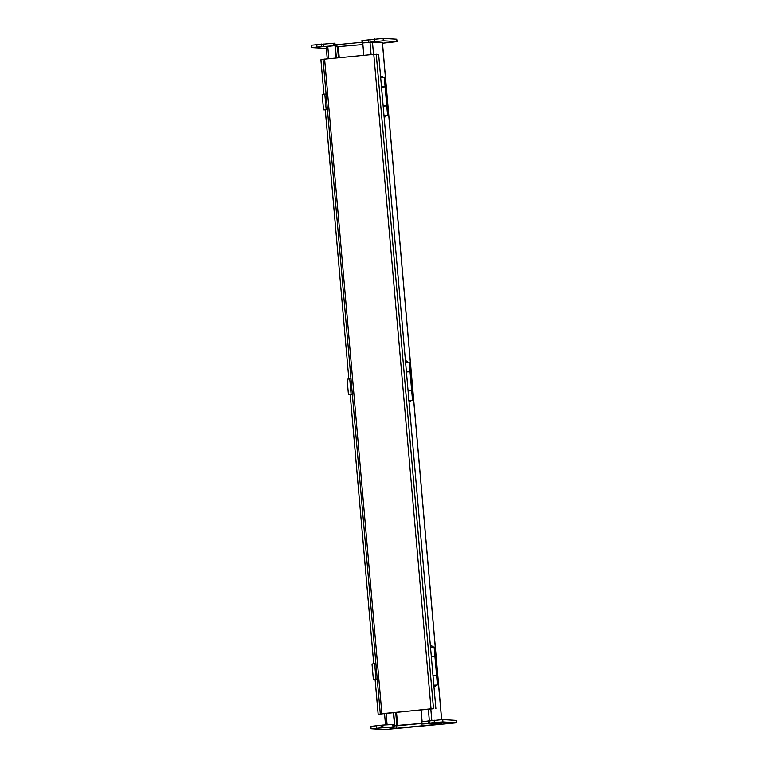 <?xml version="1.0" encoding="UTF-8"?>
<svg xmlns="http://www.w3.org/2000/svg" width="768" height="768" viewBox="0 0 768 768"><rect width="100%" height="100%" fill="white"/><g stroke="black" fill="none" stroke-linecap="round" stroke-linejoin="round"><path stroke-width="1.15" d="M382.387 42.71L441.61 719.597M363.821 55.315L362.746 42.95L372.461 42.096L382.387 42.682M326.227 46.512L335.318 45.619L336.394 57.926M335.424 46.848L362.88 44.563M396.48 725.866L394.637 725.76M394.627 725.645L421.67 723.437L396.442 725.875L396.653 728.246L441.754 723.936L431.155 723.312L421.728 724.09L434.381 722.525L442.944 721.958L456.72 722.794L384.864 729.6L371.088 728.755L394.733 726.787L394.522 724.416L382.8 725.078L370.877 726.384L371.088 728.755M393.341 712.474L394.522 724.445M422.122 721.603L421.085 709.824M394.704 724.426L393.658 712.445M336.086 57.955L335.002 45.6M431.04 708.826L378.154 714.288L431.04 708.826L373.786 54.355L323.078 59.27M320.918 59.77L323.923 94.138L320.899 59.818L323.05 59.587M373.786 54.355L378.634 54.336L435.898 708.806M325.277 109.584L348.835 378.95L325.248 109.584M350.189 394.397L373.757 663.773M375.11 679.21L378.173 714.24M378.154 714.288L375.082 679.21M373.738 663.773L350.17 394.397M391.574 712.771L384.518 713.443M432.835 708.826L423.59 709.709M375.11 679.478A14.218 0.49 -5 0 1 373.363 679.411L377.251 679.008M372.01 663.994L373.363 679.411L372.01 663.994L375.898 663.59M377.251 679.037L375.101 679.43M432.998 675.696L435.168 675.485L432.989 675.629M432.989 675.59L435.35 675.542M436.589 675.36L434.938 656.525L431.338 656.755M326.333 48.403L311.491 47.578L335.136 45.61L334.925 43.229L334.243 43.19L311.28 45.206L311.491 47.578M362.746 42.95L383.347 40.771L397.123 41.616L382.493 43.21M387.398 42.49L392.669 42L387.398 42.49M373.814 41.683L379.085 41.203L373.814 41.683M316.013 47.203L321.283 46.723L316.013 47.203M397.123 41.616L396.72 39.197L383.136 38.4L361.987 40.541M362.074 42.278L336.845 44.688L337.046 46.944M336.845 44.688L335.04 44.582M456.72 722.794L456.509 720.422L442.733 719.587L421.584 721.728M394.733 726.787L386.045 727.622L396.653 728.246M394.397 728.688L389.126 729.168L394.397 728.688M452.189 723.168L446.928 723.658L452.189 723.168M380.813 727.891L375.542 728.371L380.813 727.891M438.605 722.371L433.334 722.851L438.605 722.371M393.667 712.57L421.094 709.949M391.123 712.81L424.042 709.67M350.189 394.666A14.218 0.49 -5 0 1 348.442 394.598L352.33 394.195M347.098 379.181L348.442 394.598L347.098 379.181L350.976 378.778M352.33 394.214L350.189 394.618M325.277 109.853A14.218 0.49 -5 0 1 323.53 109.786L325.267 109.795M322.176 94.368L323.53 109.786L322.176 94.368L326.064 93.965M383.165 106.061L385.325 105.85L383.155 105.994M383.155 105.955L385.517 105.907M386.755 105.725L385.104 86.89L381.504 87.12M408.077 390.883L410.246 390.662L408.077 390.816M408.067 390.778L410.438 390.73M411.667 390.538L410.026 371.702L406.426 371.942M436.426 685.085L436.013 685.584M430.502 647.184L434.102 646.954L434.928 656.371L433.69 656.554M434.352 685.238L433.834 685.219M433.824 685.162L436.013 685.133M431.328 656.659L431.856 656.678M431.328 656.602L434.928 656.371M437.424 684.931L436.608 675.514L432.998 675.744M411.504 400.272L411.091 400.771M405.581 362.371L409.19 362.141L410.006 371.558L408.778 371.741M409.43 400.416L408.912 400.406M408.902 400.349L411.091 400.32M406.416 371.846L406.934 371.866M406.406 371.789L410.006 371.558M412.512 400.109L411.686 390.691L408.086 390.922M386.582 115.459L386.179 115.958M380.669 77.558L384.269 77.318L385.094 86.736L383.856 86.928M384.509 115.603L383.99 115.594M383.99 115.526L386.17 115.498M381.494 87.034L382.013 87.043M381.494 86.976L385.094 86.736M387.59 115.296L386.765 105.878L383.165 106.109M372.461 42.096L373.536 54.384M430.81 709.027L431.798 720.374M397.69 725.722L396.518 712.301M339.245 57.658L338.304 46.915M337.488 46.973L338.429 57.734M395.702 712.378L396.874 725.779M327.754 46.291L328.829 58.656M386.093 713.165L387.11 724.79M369.994 42.259L371.078 54.614M428.333 709.133L429.341 720.614M324.605 59.059L381.869 713.52M433.507 708.662L376.253 54.192M376.003 679.114L374.659 663.686M433.853 685.459L436.003 685.056M432.672 647.002L430.483 647.002M396.72 39.197L396.931 41.578M383.136 38.4L383.347 40.771M374.573 38.966L374.784 41.338M369.936 39.408L370.147 41.779M368.458 39.571L368.669 41.952M362.285 40.454L362.486 42.835M334.243 43.19L334.454 45.571M333.187 43.238L333.389 45.61M323.213 43.891L323.414 46.272M321.418 44.045L321.619 46.416M316.781 44.486L316.982 46.858M442.733 719.587L442.944 721.958M456.528 722.755L456.317 720.384M376.579 728.045L376.378 725.664M381.216 727.594L381.014 725.222M383.011 727.45L382.8 725.078M392.986 726.787L392.784 724.416M394.051 726.749L393.84 724.378M422.083 724.013L421.882 721.642M428.266 723.13L428.054 720.758M429.744 722.966L429.533 720.595M434.381 722.525L434.17 720.144M351.082 394.291L349.738 378.874M326.17 109.478L324.816 94.061M384.019 115.824L386.17 115.421M382.838 77.366L380.65 77.376M408.931 400.637L411.082 400.234M407.75 362.179L405.571 362.189M382.445 42.691L441.667 719.597M326.17 46.502L327.245 58.8M384.509 713.318L385.517 724.896M323.03 59.261L380.285 713.731M433.651 685.498C434.573 686.957 435.37 686.89 436.022 685.286M432.662 646.838C431.731 645.379 430.944 645.446 430.282 647.05M362.131 42.902L361.93 40.531M421.517 721.718L421.728 724.09M383.808 115.862C384.739 117.322 385.526 117.254 386.189 115.661M382.819 77.213C381.898 75.754 381.11 75.821 380.448 77.414M408.73 400.685C409.651 402.144 410.448 402.067 411.101 400.474M407.741 362.026C406.819 360.566 406.022 360.634 405.37 362.227"/></g></svg>
